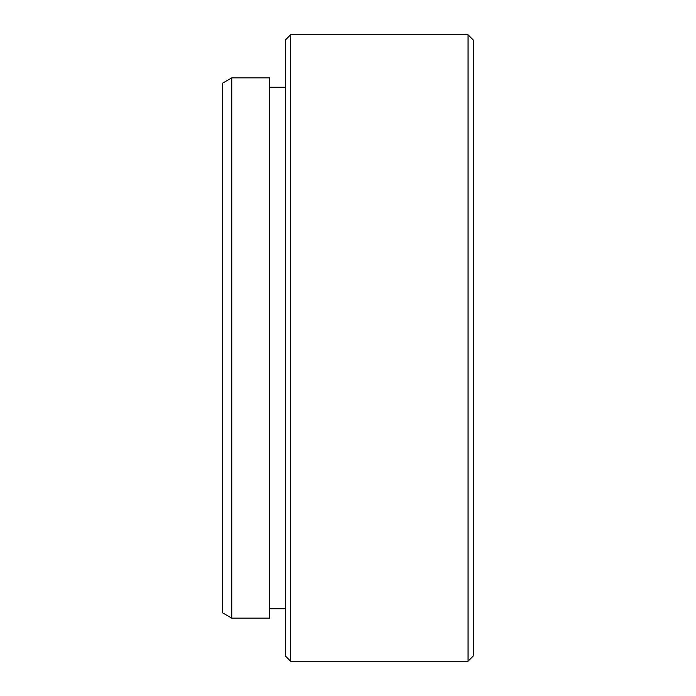 <?xml version="1.0" encoding="UTF-8"?>
<svg xmlns="http://www.w3.org/2000/svg" width="696" height="696" viewBox="0 0 696 696"><rect width="100%" height="100%" fill="white"/><g stroke="black" fill="none" stroke-linecap="round" stroke-linejoin="round"><path stroke-width="1.04" d="M231.759 618.135L222.72 612.915L222.72 83.085L231.759 77.865L231.759 618.135L269.7 618.135L269.7 77.865L231.759 77.865M473.28 40.02L473.28 655.98L468.06 661.2L468.06 34.8L473.28 40.02M290.58 661.2L285.36 655.98L285.36 40.02L290.58 34.8L290.58 661.2L468.06 661.2M269.7 87.261L285.36 87.261M290.58 34.8L468.06 34.8M269.7 608.739L285.36 608.739"/></g></svg>
